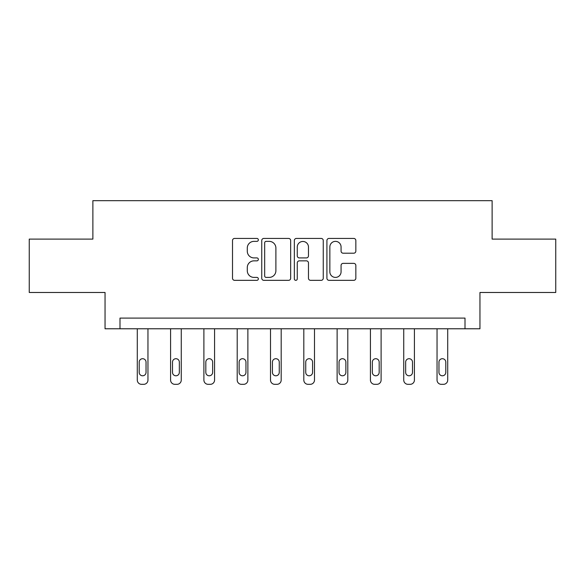 <?xml version="1.0" encoding="UTF-8"?>
<svg xmlns="http://www.w3.org/2000/svg" width="585" height="585" viewBox="0 0 585 585"><rect width="100%" height="100%" fill="white"/><g stroke="black" fill="none" stroke-linecap="round" stroke-linejoin="round"><path stroke-width="0.88" d="M258.343 239.894A1.47 1.47 0 0 0 256.873 238.431L234.607 238.431A2.099 2.099 0 0 0 232.508 240.523L232.508 278.248A2.099 2.099 0 0 0 234.607 280.339L256.873 280.339A1.47 1.47 0 0 0 258.343 278.877A1.47 1.47 0 0 0 256.873 277.407L253.992 277.407A6.706 6.706 0 0 1 247.287 270.701L247.287 267.557A6.706 6.706 0 0 1 253.992 260.851L256.873 260.851A1.47 1.47 0 0 0 258.343 259.389A1.47 1.47 0 0 0 256.873 257.919L253.992 257.919A6.706 6.706 0 0 1 247.287 251.214L247.287 248.069A6.706 6.706 0 0 1 253.992 241.364L256.873 241.364A1.47 1.47 0 0 0 258.343 239.894M353.749 253.203A2.099 2.099 0 0 0 355.841 251.111L355.841 240.523A2.099 2.099 0 0 0 353.749 238.431L329.019 238.431A2.099 2.099 0 0 0 326.92 240.523L326.92 278.248A2.099 2.099 0 0 0 329.019 280.339L353.749 280.339A2.099 2.099 0 0 0 355.841 278.248L355.841 265.466A2.099 2.099 0 0 0 353.749 263.367L343.161 263.367A2.099 2.099 0 0 0 341.07 265.466L341.07 271.806A5.609 5.609 0 0 1 335.461 277.407A5.609 5.609 0 0 1 329.852 271.806L329.852 246.965A5.609 5.609 0 0 1 335.461 241.364A5.609 5.609 0 0 1 341.07 246.965L341.07 251.111A2.099 2.099 0 0 0 343.161 253.203L353.749 253.203M465.009 328.777L479.956 328.777L479.956 292.478L555.75 292.478L555.75 239.104L492.124 239.104L492.124 200.67L92.876 200.67L92.876 239.104L29.25 239.104L29.25 292.478L105.044 292.478L105.044 328.777L465.009 328.777L465.009 318.101L119.991 318.101L119.991 328.777M290.665 240.523A2.099 2.099 0 0 0 288.573 238.431L263.842 238.431A2.099 2.099 0 0 0 261.744 240.523L261.744 278.248A2.099 2.099 0 0 0 263.842 280.339L288.573 280.339A2.099 2.099 0 0 0 290.665 278.248L290.665 240.523M296.427 238.431L321.158 238.431A2.099 2.099 0 0 1 323.256 240.523L323.256 278.248A2.099 2.099 0 0 1 321.158 280.339L310.577 280.339A2.099 2.099 0 0 1 308.478 278.248L308.478 262.95A2.099 2.099 0 0 0 306.386 260.851L299.366 260.851A2.099 2.099 0 0 0 297.268 262.95L297.268 278.877A1.47 1.47 0 0 1 295.798 280.339A1.47 1.47 0 0 1 294.335 278.877L294.335 240.523A2.099 2.099 0 0 1 296.427 238.431M266.146 241.364A1.47 1.47 0 0 0 264.683 242.826L264.683 275.945A1.47 1.47 0 0 0 266.146 277.407L269.188 277.407A6.706 6.706 0 0 0 275.893 270.701L275.893 248.069A6.706 6.706 0 0 0 269.188 241.364L266.146 241.364M308.478 247.075A5.609 5.609 0 0 0 302.876 241.466A5.609 5.609 0 0 0 297.268 247.075L297.268 255.82A2.099 2.099 0 0 0 299.366 257.919L306.386 257.919A2.099 2.099 0 0 0 308.478 255.82L308.478 247.075M147.961 328.777L147.961 380.06A4.27 4.27 0 0 1 143.691 384.33L141.555 384.33A4.27 4.27 0 0 1 137.285 380.06L137.285 328.777M146.038 372.374L146.038 362.122A3.415 3.415 0 0 0 142.623 358.707A3.415 3.415 0 0 0 139.201 362.122L139.201 372.374A3.415 3.415 0 0 0 142.623 375.789A3.415 3.415 0 0 0 146.038 372.374M181.262 328.777L181.262 380.06A4.27 4.27 0 0 1 176.992 384.33L174.856 384.33A4.27 4.27 0 0 1 170.586 380.06L170.586 328.777M179.346 372.374L179.346 362.122A3.415 3.415 0 0 0 175.924 358.707A3.415 3.415 0 0 0 172.509 362.122L172.509 372.374A3.415 3.415 0 0 0 175.924 375.789A3.415 3.415 0 0 0 179.346 372.374M214.571 328.777L214.571 380.06A4.27 4.27 0 0 1 210.3 384.33L208.165 384.33A4.27 4.27 0 0 1 203.894 380.06L203.894 328.777M212.648 372.374L212.648 362.122A3.415 3.415 0 0 0 209.233 358.707A3.415 3.415 0 0 0 205.818 362.122L205.818 372.374A3.415 3.415 0 0 0 209.233 375.789A3.415 3.415 0 0 0 212.648 372.374M247.879 328.777L247.879 380.06A4.27 4.27 0 0 1 243.609 384.33L241.473 384.33A4.27 4.27 0 0 1 237.203 380.06L237.203 328.777M245.956 372.374L245.956 362.122A3.415 3.415 0 0 0 242.541 358.707A3.415 3.415 0 0 0 239.126 362.122L239.126 372.374A3.415 3.415 0 0 0 242.541 375.789A3.415 3.415 0 0 0 245.956 372.374M281.188 328.777L281.188 380.06A4.27 4.27 0 0 1 276.917 384.33L274.782 384.33A4.27 4.27 0 0 1 270.511 380.06L270.511 328.777M279.264 372.374L279.264 362.122A3.415 3.415 0 0 0 275.849 358.707A3.415 3.415 0 0 0 272.427 362.122L272.427 372.374A3.415 3.415 0 0 0 275.849 375.789A3.415 3.415 0 0 0 279.264 372.374M314.489 328.777L314.489 380.06A4.27 4.27 0 0 1 310.218 384.33L308.083 384.33A4.27 4.27 0 0 1 303.812 380.06L303.812 328.777M312.573 372.374L312.573 362.122A3.415 3.415 0 0 0 309.151 358.707A3.415 3.415 0 0 0 305.736 362.122L305.736 372.374A3.415 3.415 0 0 0 309.151 375.789A3.415 3.415 0 0 0 312.573 372.374M347.797 328.777L347.797 380.06A4.27 4.27 0 0 1 343.527 384.33L341.391 384.33A4.27 4.27 0 0 1 337.121 380.06L337.121 328.777M345.874 372.374L345.874 362.122A3.415 3.415 0 0 0 342.459 358.707A3.415 3.415 0 0 0 339.044 362.122L339.044 372.374A3.415 3.415 0 0 0 342.459 375.789A3.415 3.415 0 0 0 345.874 372.374M381.106 328.777L381.106 380.06A4.27 4.27 0 0 1 376.835 384.33L374.7 384.33A4.27 4.27 0 0 1 370.429 380.06L370.429 328.777M379.182 372.374L379.182 362.122A3.415 3.415 0 0 0 375.767 358.707A3.415 3.415 0 0 0 372.352 362.122L372.352 372.374A3.415 3.415 0 0 0 375.767 375.789A3.415 3.415 0 0 0 379.182 372.374M414.414 328.777L414.414 380.06A4.27 4.27 0 0 1 410.143 384.33L408.008 384.33A4.27 4.27 0 0 1 403.738 380.06L403.738 328.777M412.491 372.374L412.491 362.122A3.415 3.415 0 0 0 409.076 358.707A3.415 3.415 0 0 0 405.654 362.122L405.654 372.374A3.415 3.415 0 0 0 409.076 375.789A3.415 3.415 0 0 0 412.491 372.374M447.715 328.777L447.715 380.06A4.27 4.27 0 0 1 443.445 384.33L441.309 384.33A4.27 4.27 0 0 1 437.039 380.06L437.039 328.777M445.799 372.374L445.799 362.122A3.415 3.415 0 0 0 442.377 358.707A3.415 3.415 0 0 0 438.962 362.122L438.962 372.374A3.415 3.415 0 0 0 442.377 375.789A3.415 3.415 0 0 0 445.799 372.374"/></g></svg>
